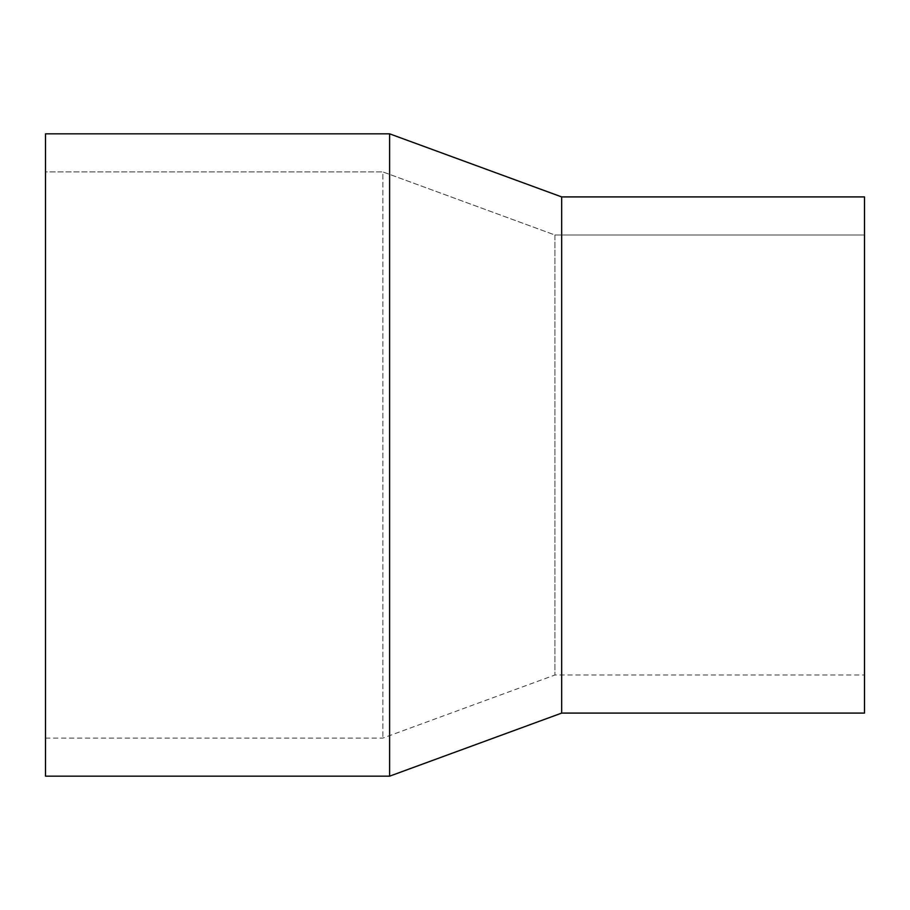<?xml version="1.0" encoding="UTF-8"?>
<svg xmlns="http://www.w3.org/2000/svg" width="910" height="910" viewBox="0 0 910 910"><rect width="100%" height="100%" fill="white"/><g stroke="black" fill="none" stroke-linecap="round" stroke-linejoin="round"><path stroke-width="0.68" stroke-dasharray="4.55 3.41" d="M389.616 776.173L389.616 133.827M45.5 776.173L45.5 133.827L45.5 171.91L382.86 171.91L554.918 234.996L864.5 234.996L864.5 675.004L864.5 234.996L554.918 234.996L554.918 675.004L554.918 234.996L382.86 171.91L382.86 738.09L382.86 171.91L45.5 171.91L45.5 738.09L45.5 171.91M561.675 713.087L561.675 196.913M864.5 713.087L864.5 234.996M45.5 738.09L382.86 738.09L554.918 675.004L864.5 675.004"/><path stroke-width="1.36" d="M45.5 133.827L389.616 133.827L389.616 776.173L45.5 776.173L45.5 133.827L389.616 133.827L561.675 196.913L561.675 713.087L389.616 776.173M389.616 133.827L561.675 196.913L864.5 196.913L864.5 713.087L561.675 713.087M561.675 196.913L864.5 196.913"/></g></svg>
